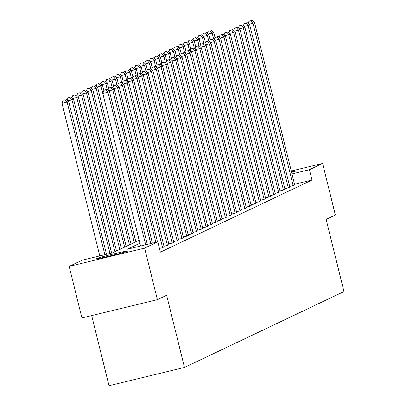 <?xml version="1.0" encoding="UTF-8"?>
<svg xmlns="http://www.w3.org/2000/svg" width="406" height="406" viewBox="0 0 406 406"><rect width="100%" height="100%" fill="white"/><g stroke="black" fill="none" stroke-linecap="round" stroke-linejoin="round"><path stroke-width="0.61" d="M291.427 171.662A16.575 0.543 166.1 0 1 296.152 170.885A16.575 0.543 166.1 0 1 295.969 171.022A16.575 0.543 166.1 0 1 291.609 172.403M127.616 251.126A16.575 0.543 166.1 0 1 110.559 255.816A16.575 0.543 166.1 0 1 95.613 258.957A16.575 0.543 166.1 0 1 95.796 258.82A16.575 0.543 166.1 0 1 112.853 254.131A16.575 0.543 166.1 0 1 127.794 250.994A16.575 0.543 166.1 0 1 127.616 251.126M91.665 315.574L109.021 385.7L184.481 367.445L343.973 291.559L326.119 219.392L335.356 215.002L322.597 163.456L309.423 169.723L291.99 173.941M184.481 367.445L166.622 295.284L157.391 299.679L81.926 317.934L69.167 266.387L82.342 260.119L112.934 252.72L139.136 240.25M139.877 243.24L127.21 249.264L157.807 241.864L160.355 252.172L311.975 180.031L294.543 184.248M159.436 248.452L162.43 247.726L164.125 246.884M163.963 246.229L167.267 245.427L168.962 244.585M168.8 243.925L172.098 243.128L173.798 242.28M173.636 241.626L176.935 240.829L178.63 239.982M178.467 239.327L181.771 238.525L183.466 237.683M183.304 237.023L186.603 236.226L188.303 235.378M188.14 234.724L191.439 233.927L193.134 233.08M192.972 232.425L196.276 231.623L197.971 230.781M197.808 230.121L201.112 229.324L202.807 228.476M202.645 227.822L205.943 227.025L207.639 226.178M207.476 225.523L210.78 224.721L212.475 223.879M212.313 223.219L215.616 222.422L217.311 221.58M217.149 220.92L220.448 220.123L222.148 219.276M221.986 218.621L225.284 217.824L226.979 216.977M226.817 216.322L230.121 215.52L231.816 214.678M231.653 214.018L234.957 213.221L236.652 212.374M236.49 211.719L239.789 210.922L241.484 210.075M241.321 209.42L244.625 208.618L246.32 207.776M246.158 207.116L249.462 206.319L251.157 205.472M250.994 204.817L254.293 204.02L255.993 203.173M255.831 202.518L259.13 201.716L260.825 200.874M260.662 200.214L263.966 199.417L265.661 198.575M265.499 197.915L268.797 197.118L270.498 196.271M270.335 195.616L273.634 194.814L275.329 193.972M275.166 193.317L278.47 192.515L280.165 191.673M280.003 191.013L283.307 190.216L285.002 189.369M284.839 188.714L288.138 187.917L289.838 187.07M289.671 186.415L292.975 185.613L294.67 184.771M157.391 299.679L144.632 248.132L69.167 266.387M291.269 171.033L322.597 163.456M311.975 180.031L309.423 169.723M157.807 241.864L144.632 248.132M145.668 244.803L107.915 92.253L102.814 93.487L140.567 246.036M147.302 244.407L109.463 91.517L107.915 92.253L105.956 89.833L107.037 89.315L103.916 90.325L105.956 89.833M103.829 90.574L102.52 85.28L100.967 86.016L102.814 93.481L103.916 90.325M107.037 89.315L109.463 91.517M104.875 254.669L67.122 102.119L68.675 101.383L106.509 254.273M65.163 99.698L63.123 100.191L65.163 99.698L67.122 102.119L62.027 103.352L99.774 255.902M68.675 101.383L66.249 99.186M63.123 100.191L62.027 103.352M150.763 243.57L112.751 89.954L108.793 90.908M152.397 243.174L114.299 89.213L112.751 89.954L110.787 87.529L111.873 87.016L108.747 88.026L110.787 87.529M107.996 90.188L108.747 88.026M111.873 87.016L114.299 89.213M155.863 242.336L117.583 87.65L113.629 88.609M157.498 241.94L119.136 86.914L117.583 87.65L115.624 85.23L116.71 84.712L113.584 85.722L115.624 85.23M112.832 87.884L113.584 85.722M116.71 84.712L119.136 86.914M109.975 253.435L71.958 99.82L73.506 99.084L111.609 253.039M69.999 97.399L67.959 97.892L69.999 97.399L71.958 99.82L68.005 100.774M73.506 99.084L71.08 96.882M67.959 97.892L67.208 100.054M114.964 251.756L76.795 97.521L78.343 96.78L116.512 251.02M74.831 95.1L72.791 95.593L74.831 95.1L76.795 97.521L72.836 98.475M78.343 96.78L75.917 94.583M72.791 95.593L72.04 97.755M162.583 247.655L122.419 85.351L118.466 86.305M164.136 246.919L123.967 84.615L122.419 85.351L120.46 82.931L121.541 82.413L118.42 83.423L120.46 82.931M117.669 85.585L118.42 83.423M121.541 82.413L123.967 84.615M167.419 245.356L127.256 83.052L123.302 84.006M168.972 244.615L128.803 82.311L127.256 83.052L125.292 80.632L126.378 80.114L123.251 81.124L125.292 80.632M122.5 83.286L123.251 81.124M126.378 80.114L128.803 82.311M172.256 243.052L132.087 80.748L128.134 81.707M173.804 242.316L133.64 80.012L132.087 80.748L130.128 78.328L131.214 77.815L128.088 78.825L130.128 78.328M127.337 80.982L128.088 78.825M131.214 77.815L133.64 80.012M119.795 249.457L81.626 95.217L83.179 94.481L121.348 248.716M79.667 92.796L77.627 93.294L79.667 92.796L81.626 95.217L77.673 96.176M83.179 94.481L80.753 92.284M77.627 93.294L76.876 95.451M124.632 247.152L86.463 92.918L88.011 92.182L126.18 246.417M84.504 90.497L82.464 90.99L84.504 90.497L86.463 92.918L82.509 93.877M88.011 92.182L85.585 89.98M82.464 90.99L81.713 93.152M129.468 244.854L91.299 90.619L92.847 89.878L131.016 244.118M89.335 88.198L87.3 88.691L89.335 88.198L91.299 90.619L87.346 91.573M92.847 89.878L90.421 87.681M87.3 88.691L86.549 90.853M134.305 242.555L96.131 88.315L97.684 87.579L135.853 241.814M94.172 85.894L92.132 86.392L94.172 85.894L96.131 88.315L92.177 89.274M97.684 87.579L95.258 85.382M92.132 86.392L91.38 88.549M99.008 83.595L96.968 84.088L99.008 83.595L100.967 86.016L97.014 86.975M102.52 85.28L100.094 83.078M96.968 84.088L96.217 86.25M107.23 89.493L105.804 83.717L107.351 82.981L108.661 88.275M103.845 81.296L101.804 81.789L103.845 81.296L105.804 83.717L101.85 84.671M107.351 82.981L104.926 80.779M101.804 81.789L101.053 83.951M112.066 87.188L110.64 81.418L112.188 80.677L113.497 85.971M108.676 78.992L106.636 79.49L108.676 78.992L110.64 81.418L106.682 82.372M112.188 80.677L109.762 78.48M106.636 79.49L105.885 81.652M116.903 84.89L115.471 79.114L117.024 78.378L118.334 83.672M113.513 76.693L111.472 77.186L113.513 76.693L115.471 79.114L111.518 80.073M117.024 78.378L114.599 76.176M111.472 77.186L110.721 79.348M121.739 82.591L120.308 76.815L121.856 76.079L123.165 81.373M118.349 74.394L116.309 74.887L118.349 74.394L120.308 76.815L116.355 77.769M121.856 76.079L119.43 73.877M116.309 74.887L115.558 77.049M126.57 80.292L125.144 74.516L126.692 73.775L128.002 79.069M123.18 72.095L121.145 72.588L123.18 72.095L125.144 74.516L121.191 75.47M126.692 73.775L124.266 71.578M121.145 72.588L120.389 74.75M131.407 77.988L129.976 72.212L131.529 71.476L132.838 76.77M128.017 69.791L125.977 70.284L128.017 69.791L129.976 72.212L126.022 73.171M131.529 71.476L129.103 69.279M125.977 70.284L125.226 72.446M136.243 75.689L134.812 69.913L136.36 69.177L137.675 74.471M132.853 67.492L130.813 67.985L132.853 67.492L134.812 69.913L130.859 70.867M136.36 69.177L133.939 66.975M130.813 67.985L130.062 70.147M141.075 73.39L139.649 67.614L141.197 66.873L142.506 72.166M137.69 65.193L135.65 65.686L137.69 65.193L139.649 67.614L135.695 68.568M141.197 66.873L138.771 64.676M135.65 65.686L134.899 67.848M145.911 71.086L144.485 65.31L146.033 64.574L147.342 69.868M142.521 62.889L140.481 63.387L142.521 62.889L144.485 65.31L140.527 66.269M146.033 64.574L143.607 62.377M140.481 63.387L139.73 65.544M150.748 68.787L149.317 63.011L150.87 62.275L152.179 67.569M147.358 60.59L145.318 61.083L147.358 60.59L149.317 63.011L145.363 63.97M150.87 62.275L148.444 60.073M145.318 61.083L144.566 63.245M155.584 66.488L154.153 60.712L155.701 59.971L157.01 65.27M152.194 58.291L150.154 58.784L152.194 58.291L154.153 60.712L150.2 61.666M155.701 59.971L153.275 57.774M150.154 58.784L149.403 60.946M160.416 64.184L158.99 58.408L160.537 57.672L161.847 62.966M157.026 55.987L154.985 56.485L157.026 55.987L158.99 58.408L155.036 59.367M160.537 57.672L158.112 55.475M154.985 56.485L154.234 58.647M165.252 61.885L163.821 56.109L165.374 55.373L166.683 60.667M161.862 53.688L159.822 54.181L161.862 53.688L163.821 56.109L159.868 57.068M165.374 55.373L162.948 53.171M159.822 54.181L159.071 56.343M170.089 59.586L168.657 53.81L170.205 53.074L171.52 58.368M166.699 51.389L164.658 51.882L166.699 51.389L168.657 53.81L164.704 54.764M170.205 53.074L167.785 50.872M164.658 51.882L163.907 54.044M177.092 240.753L136.923 78.449L132.97 79.403M178.64 240.017L138.471 77.713L136.923 78.449L134.965 76.029L136.051 75.511L132.924 76.521L134.965 76.029M132.173 78.683L132.924 76.521M136.051 75.511L138.471 77.713M181.924 238.454L141.76 76.15L137.807 77.104M183.476 237.713L143.308 75.409L141.76 76.15L139.796 73.73L140.882 73.212L137.761 74.222L139.796 73.73M137.01 76.384L137.761 74.222M140.882 73.212L143.308 75.409M186.76 236.15L146.591 73.846L142.638 74.805M188.308 235.414L148.144 73.11L146.591 73.846L144.632 71.426L145.718 70.913L142.592 71.923L144.632 71.426M141.841 74.08L142.592 71.923M145.718 70.913L148.144 73.11M191.596 233.851L151.428 71.547L147.474 72.507M193.144 233.115L152.981 70.811L151.428 71.547L149.469 69.127L150.555 68.609L147.429 69.619L149.469 69.127M146.678 71.781L147.429 69.619M150.555 68.609L152.981 70.811M196.428 231.552L156.264 69.248L152.311 70.202M197.981 230.816L157.812 68.507L156.264 69.248L154.305 66.828L155.386 66.31L152.265 67.32L154.305 66.828M151.514 69.482L152.265 67.32M155.386 66.31L157.812 68.507M201.264 229.248L161.101 66.944L157.142 67.903M202.812 228.512L162.649 66.208L161.101 66.944L159.137 64.524L160.223 64.011L157.097 65.021L159.137 64.524M156.346 67.183L157.097 65.021M160.223 64.011L162.649 66.208M206.101 226.949L165.932 64.645L161.979 65.605M207.649 226.213L167.485 63.909L165.932 64.645L163.973 62.225L165.059 61.707L161.933 62.717L163.973 62.225M161.182 64.879L161.933 62.717M165.059 61.707L167.485 63.909M210.937 224.65L170.769 62.346L166.815 63.3M212.485 223.914L172.317 61.61L170.769 62.346L168.81 59.926L169.891 59.408L166.77 60.418L168.81 59.926M166.018 62.58L166.77 60.418M169.891 59.408L172.317 61.61M215.769 222.351L175.605 60.047L171.652 61.001M217.322 221.61L177.153 59.306L175.605 60.047L173.641 57.627L174.727 57.109L171.606 58.119L173.641 57.627M170.855 60.281L171.606 58.119M174.727 57.109L177.153 59.306M220.605 220.047L180.437 57.743L176.483 58.703M222.153 219.311L181.989 57.007L180.437 57.743L178.478 55.323L179.564 54.81L176.437 55.815L178.478 55.323M175.686 57.977L176.437 55.815M179.564 54.81L181.989 57.007M225.442 217.748L185.273 55.444L181.32 56.398M226.99 217.012L186.821 54.708L185.273 55.444L183.314 53.024L184.4 52.506L181.274 53.516L183.314 53.024M180.523 55.678L181.274 53.516M184.4 52.506L186.821 54.708M230.273 215.449L190.109 53.145L186.156 54.099M231.826 214.708L191.657 52.404L190.109 53.145L188.151 50.725L189.232 50.207L186.11 51.217L188.151 50.725M185.359 53.379L186.11 51.217M189.232 50.207L191.657 52.404M235.11 213.145L194.946 50.841L190.987 51.801M236.657 212.409L196.494 50.105L194.946 50.841L192.982 48.421L194.068 47.908L190.942 48.918L192.982 48.421M190.191 51.075L190.942 48.918M194.068 47.908L196.494 50.105M239.946 210.846L199.777 48.542L195.824 49.502M241.494 210.11L201.33 47.806L199.777 48.542L197.818 46.122L198.904 45.604L195.778 46.614L197.818 46.122M195.027 48.776L195.778 46.614M198.904 45.604L201.33 47.806M244.777 208.547L204.614 46.243L200.66 47.197M246.33 207.806L206.162 45.502L204.614 46.243L202.655 43.823L203.736 43.305L200.615 44.315L202.655 43.823M199.864 46.477L200.615 44.315M203.736 43.305L206.162 45.502M249.614 206.243L209.45 43.939L205.497 44.899M251.167 205.507L210.998 43.203L209.45 43.939L207.486 41.519L208.572 41.006L205.446 42.016L207.486 41.519M204.695 44.173L205.446 42.016M208.572 41.006L210.998 43.203M254.45 203.944L214.282 41.64L210.328 42.6M255.998 203.208L215.835 40.904L214.282 41.64L212.323 39.22L213.409 38.702L210.283 39.712L212.323 39.22M209.532 41.874L210.283 39.712M213.409 38.702L215.835 40.904M259.287 201.645L219.118 39.341L215.165 40.295M260.835 200.909L220.666 38.606L219.118 39.341L217.159 36.921L218.245 36.403L215.119 37.413L217.159 36.921M214.368 39.575L215.119 37.413M218.245 36.403L220.666 38.606M264.118 199.346L223.955 37.042L220.001 37.997M265.671 198.605L225.503 36.301L223.955 37.042L221.991 34.622L223.077 34.104L219.956 35.114L221.991 34.622M219.204 37.276L219.956 35.114M223.077 34.104L225.503 36.301M268.955 197.042L228.786 34.738L224.833 35.698M270.503 196.306L230.339 34.002L228.786 34.738L226.827 32.318L227.913 31.805L224.787 32.81L226.827 32.318M224.036 34.972L224.787 32.81M227.913 31.805L230.339 34.002M174.92 57.287L173.494 51.511L175.042 50.77L176.351 56.064M171.53 49.09L169.495 49.583L171.53 49.09L173.494 51.511L169.541 52.465M175.042 50.77L172.616 48.573M169.495 49.583L168.744 51.745M179.756 54.983L178.325 49.207L179.878 48.471L181.188 53.765M176.366 46.786L174.326 47.279L176.366 46.786L178.325 49.207L174.372 50.166M179.878 48.471L177.452 46.274M174.326 47.279L173.575 49.441M184.593 52.684L183.162 46.908L184.715 46.172L186.024 51.466M181.203 44.487L179.163 44.98L181.203 44.487L183.162 46.908L179.208 47.862M184.715 46.172L182.289 43.97M179.163 44.98L178.412 47.142M189.429 50.385L187.998 44.609L189.546 43.868L190.856 49.162M186.039 42.188L183.999 42.681L186.039 42.188L187.998 44.609L184.045 45.563M189.546 43.868L187.12 41.671M183.999 42.681L183.248 44.843M273.791 194.743L233.623 32.439L229.669 33.393M275.339 194.007L235.175 31.704L233.623 32.439L231.664 30.019L232.75 29.501L229.623 30.511L231.664 30.019M228.872 32.673L229.623 30.511M232.75 29.501L235.175 31.704M194.261 48.081L192.835 42.305L194.383 41.569L195.692 46.863M190.871 39.884L188.831 40.382L190.871 39.884L192.835 42.305L188.876 43.264M194.383 41.569L191.957 39.372M188.831 40.382L188.079 42.539M278.623 192.444L238.459 30.14L234.506 31.095M280.176 191.703L240.007 29.399L238.459 30.14L236.5 27.72L237.581 27.202L234.46 28.212L236.5 27.72M233.709 30.374L234.46 28.212M237.581 27.202L240.007 29.399M199.097 45.782L197.666 40.006L199.219 39.27L200.528 44.564M195.707 37.585L193.667 38.078L195.707 37.585L197.666 40.006L193.713 40.965M199.219 39.27L196.793 37.068M193.667 38.078L192.916 40.24M283.459 190.14L243.295 27.836L239.337 28.796M285.007 189.404L244.843 27.1L243.295 27.836L241.331 25.416L242.418 24.903L239.291 25.913L241.331 25.416M238.54 28.07L239.291 25.913M242.418 24.903L244.843 27.1M203.934 43.483L202.503 37.707L204.051 36.966L205.36 42.265M200.544 35.286L198.504 35.779L200.544 35.286L202.503 37.707L198.549 38.661M204.051 36.966L201.625 34.769M198.504 35.779L197.752 37.941M288.296 187.841L248.127 25.537L244.173 26.497M289.843 187.105L249.68 24.802L248.127 25.537L246.168 23.117L247.254 22.599L244.128 23.609L246.168 23.117M243.377 25.771L244.128 23.609M247.254 22.599L249.68 24.802M208.765 41.179L207.339 35.403L208.887 34.667L210.196 39.961M205.375 32.982L203.34 33.48L205.375 32.982L207.339 35.403L203.386 36.362M208.887 34.667L206.461 32.47M203.34 33.48L202.584 35.637M293.132 185.542L252.963 23.238L249.01 24.193M294.68 184.801L254.511 22.497L252.963 23.238L251.004 20.818L252.085 20.3L248.964 21.31L251.004 20.818M248.213 23.472L248.964 21.31M252.085 20.3L254.511 22.497M213.602 38.88L212.171 33.104L213.723 32.368L215.033 37.662M210.212 30.683L208.171 31.176L210.212 30.683L212.171 33.104L208.217 34.063M213.723 32.368L211.298 30.166M208.171 31.176L207.42 33.338"/></g></svg>
